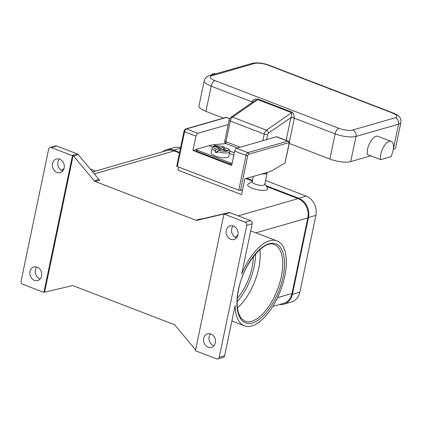 <?xml version="1.0" encoding="UTF-8"?>
<svg xmlns="http://www.w3.org/2000/svg" width="422" height="422" viewBox="0 0 422 422"><rect width="100%" height="100%" fill="white"/><g stroke="black" fill="none" stroke-linecap="round" stroke-linejoin="round"><path stroke-width="0.63" d="M50.07 147.478A2.564 2.142 73.9 0 0 49.632 147.668A2.564 2.142 73.9 0 0 48.657 149.13L21.1 281.047A2.564 2.142 73.9 0 0 21.364 282.977A2.564 2.142 73.9 0 0 22.719 284.259L43.339 292.198A2.564 2.142 73.9 0 0 43.904 292.325L72.447 155.787L73.127 155.591A2.564 2.142 73.9 0 1 73.57 156.013L94.106 180.716A2.564 2.142 -106.1 0 0 94.57 181.154A2.564 2.142 -106.1 0 0 95.103 181.449L99.835 180.088A2.564 2.142 73.9 0 1 99.302 179.793A2.564 2.142 73.9 0 1 98.843 179.355L78.302 154.652A2.564 2.142 -106.1 0 0 77.838 154.22A2.564 2.142 -106.1 0 0 77.31 153.924L56.69 145.986A2.564 2.142 -106.1 0 0 55.477 145.922L50.07 147.478A2.564 2.142 73.9 0 1 51.278 147.542L56.69 145.986M64.075 168.425A45.497 21.111 111.1 0 0 61.575 170.472M36.783 267.015A7.047 5.892 -106.1 0 0 35.369 269.943A7.047 5.892 -106.1 0 0 40.206 278.916M195.571 349.917L175.114 325.315A2.564 2.142 -106.1 0 0 174.65 324.882A2.564 2.142 -106.1 0 0 174.122 324.587L73.307 285.784A2.564 2.142 -106.1 0 0 72.737 285.652A2.564 2.142 -106.1 0 0 72.178 285.694L45.143 292.087A2.564 2.142 73.9 0 1 44.6 292.129L73.127 155.591M29.962 271.499A7.047 5.892 73.9 0 1 33.839 266.968A7.047 5.892 73.9 0 1 39.805 269.046A7.047 5.892 73.9 0 1 41.614 275.983A7.047 5.892 73.9 0 1 37.737 280.514A7.047 5.892 73.9 0 1 31.771 278.436A7.047 5.892 73.9 0 1 29.962 271.499M195.439 350.65A2.564 2.142 73.9 0 1 195.423 350.635L223.945 214.096A2.564 2.142 73.9 0 1 223.966 214.102A2.564 2.142 73.9 0 1 224.53 214.228L245.15 222.167A2.564 2.142 73.9 0 1 246.501 223.444A2.564 2.142 73.9 0 1 246.77 225.38L219.213 357.297A2.564 2.142 73.9 0 1 218.237 358.753A2.564 2.142 73.9 0 1 217.799 358.943A2.564 2.142 73.9 0 1 216.591 358.879L195.972 350.946A2.564 2.142 73.9 0 1 195.439 350.65M59.328 159.078A7.047 5.892 -106.1 0 0 57.919 162.011A7.047 5.892 -106.1 0 0 62.751 170.984M77.31 153.924L71.898 155.481A2.564 2.142 73.9 0 1 72.431 155.776A2.564 2.142 73.9 0 1 72.447 155.787M52.513 163.567A7.047 5.892 73.9 0 1 56.39 159.036A7.047 5.892 73.9 0 1 62.356 161.114A7.047 5.892 73.9 0 1 64.165 168.051A7.047 5.892 73.9 0 1 60.288 172.582A7.047 5.892 73.9 0 1 54.317 170.504A7.047 5.892 73.9 0 1 52.513 163.567M224.53 214.228L229.943 212.672A2.564 2.142 -106.1 0 0 229.373 212.546A2.564 2.142 -106.1 0 0 228.814 212.588L224.082 213.949A2.564 2.142 73.9 0 1 224.62 213.901L223.945 214.096M224.082 213.949L197.042 220.337L201.779 218.976A2.564 2.142 73.9 0 1 201.215 219.018A2.564 2.142 73.9 0 1 200.65 218.891L195.919 220.252A2.564 2.142 -106.1 0 0 196.483 220.379A2.564 2.142 -106.1 0 0 197.042 220.337M195.919 220.252L95.103 181.449M44.6 292.129L43.925 292.325A2.564 2.142 73.9 0 1 43.904 292.325M71.898 155.481L51.278 147.542M215.357 342.859A7.047 5.892 73.9 0 1 211.48 347.39A7.047 5.892 73.9 0 1 205.514 345.312A7.047 5.892 73.9 0 1 203.705 338.37A7.047 5.892 73.9 0 1 207.582 333.844A7.047 5.892 73.9 0 1 213.553 335.923A7.047 5.892 73.9 0 1 215.357 342.859M237.908 234.927A7.047 5.892 73.9 0 1 234.031 239.459A7.047 5.892 73.9 0 1 228.065 237.38A7.047 5.892 73.9 0 1 226.255 230.438A7.047 5.892 73.9 0 1 230.132 225.907A7.047 5.892 73.9 0 1 236.098 227.985A7.047 5.892 73.9 0 1 237.908 234.927M246.77 225.38L252.177 223.824A2.564 2.142 -106.1 0 0 251.913 221.888A2.564 2.142 -106.1 0 0 250.562 220.611L245.15 222.167M217.799 358.943L223.212 357.387A2.564 2.142 -106.1 0 0 223.644 357.197A2.564 2.142 -106.1 0 0 224.62 355.741L235.123 305.475A45.497 21.111 111.1 0 0 244.37 325.821A45.497 21.111 111.1 0 0 251.818 325.937A45.497 21.111 111.1 0 0 282.882 283.705A45.497 21.111 111.1 0 0 277.054 240.904A45.497 21.111 111.1 0 0 269.605 240.788A45.497 21.111 111.1 0 0 241.679 274.089L252.177 223.824M233.076 225.955A7.047 5.892 -106.1 0 0 231.662 228.882A7.047 5.892 -106.1 0 0 236.499 237.855M210.525 333.886A7.047 5.892 -106.1 0 0 209.117 336.814A7.047 5.892 -106.1 0 0 213.949 345.787M259.852 249.587A41.008 19.032 -68.9 0 1 259.43 264.404A41.008 19.032 -68.9 0 1 258.76 268.054A41.008 19.032 -68.9 0 1 247.049 296.571A41.008 19.032 -68.9 0 1 237.428 307.844M235.254 237.312L237.913 234.89M201.779 218.976L228.814 212.588M264.562 183.823L267.458 187.827A10.255 3.007 -168.2 0 1 263.618 190.343A10.255 3.007 -168.2 0 1 252.314 188.291A10.255 3.007 -168.2 0 1 248.358 183.839L252.62 181.328M272.754 306.467L283.552 303.36A15.377 12.855 -106.1 0 0 292.013 293.475L307.796 217.921A15.377 12.855 -106.1 0 0 298.09 198.635L266.477 186.466M252.367 181.038L245.942 178.564M179.477 152.98L174.138 150.928A15.377 12.855 -106.1 0 0 166.88 150.538L92.64 171.902M242.529 189.805L240.503 190.391L247.767 155.612A1.282 0.596 -68.9 0 1 248.695 154.215L288.585 142.742A1.282 0.596 -68.9 0 1 289.012 143.744L284.982 163.04L270.502 171.501L244.807 178.891L241.526 194.6L177.963 170.135L178.612 167.022M266.994 172.508A6.409 1.878 -168.2 0 1 267.126 173.057L264.747 184.451A6.409 1.878 -168.2 0 1 255.094 184.113A6.409 1.878 -168.2 0 1 252.198 181.829L253.327 176.443M250.7 230.918L277.054 240.904M229.943 212.672L250.562 220.611M253.353 256.623A35.881 16.653 -68.9 0 1 252.103 267.316A35.881 16.653 -68.9 0 1 237.328 298.27M267.126 173.057A6.409 1.878 -168.2 0 1 262.236 173.88M266.377 172.688A5.766 1.693 -168.2 0 1 264.779 173.147M180.563 147.769A15.377 12.855 -106.1 0 0 173.917 147.595L166.474 149.736A15.377 12.855 -106.1 0 0 162.591 151.772M279.586 304.499A15.377 12.855 -106.1 0 0 283.959 304.162L291.396 302.025A15.377 12.855 -106.1 0 0 299.857 292.135L315.888 215.384A15.377 12.855 -106.1 0 0 306.182 196.103L265.575 180.474M283.959 304.162A15.377 12.855 -106.1 0 0 292.42 294.276L308.45 217.525A15.377 12.855 -106.1 0 0 298.744 198.24L265.828 185.569M252.493 180.437L246.907 178.29M179.598 152.384L173.737 150.126A15.377 12.855 -106.1 0 0 166.474 149.736M176.813 165.978A1.282 0.375 11.8 0 0 176.739 166.068A1.282 0.375 11.8 0 0 176.771 166.178A1.282 0.375 11.8 0 0 177.319 166.526L184.583 131.748A1.282 0.375 -168.2 0 1 184.034 131.4A1.282 0.375 -168.2 0 1 184.008 131.289L176.739 166.068M289.012 143.744A1.282 0.375 11.8 0 0 289.207 143.596C289.545 142.673 289.207 141.855 288.2 141.138A2.564 1.187 111.1 0 0 287.778 141.133L247.883 152.611A2.564 1.187 111.1 0 0 246.031 155.396L238.768 190.174A1.282 0.375 11.8 0 0 239.712 190.406A1.282 0.375 11.8 0 0 240.503 190.391M284.982 163.04L289.207 143.596M238.768 190.174L177.319 166.526M288.2 141.138L276.864 136.775A2.564 1.187 111.1 0 0 276.442 136.77L236.547 148.249A2.564 1.187 111.1 0 0 234.695 151.034L231.689 165.424L192.912 150.501L195.919 136.111A2.564 1.187 -68.9 0 1 197.776 133.32L228.218 124.564M192.912 150.501L196.283 149.53M224.81 143.68L225.09 142.578M231.91 164.369A1.793 0.527 -168.2 0 1 231.235 164.337A1.793 0.527 -168.2 0 1 229.911 164.01L196.858 151.292A1.793 0.527 -168.2 0 1 196.082 150.807A1.793 0.527 -168.2 0 1 196.045 150.649L196.299 149.451A1.793 0.527 -168.2 0 1 196.573 149.246L209.148 145.632A77.532 35.981 111.1 0 1 213.511 144.778L226.055 143.559M196.858 151.292L197.106 150.09A1.793 0.527 -168.2 0 1 196.335 149.61A1.793 0.527 -168.2 0 1 196.299 149.451M232.158 163.172A1.793 0.527 -168.2 0 1 231.488 163.14A1.793 0.527 -168.2 0 1 230.159 162.813L229.911 164.01M197.106 150.09L230.159 162.813M222.8 149.683L222.98 148.839L227.542 150.596L226.192 150.986L221.624 149.23L218.301 150.185L217.367 151.582A8.973 2.632 11.8 0 0 229.774 151.662L228.771 156.457A8.973 2.632 -168.2 0 1 215.257 155.987A8.973 2.632 -168.2 0 1 211.211 152.79L212.208 147.99A8.973 2.632 11.8 0 0 215.246 150.765L216.18 149.372L219.509 148.412L214.94 146.656L216.296 146.27L216.549 147.273M217.367 151.582L217.114 152.78A8.973 2.632 -168.2 0 1 216.006 152.389A8.973 2.632 -168.2 0 1 214.998 151.967L215.246 150.765M216.296 146.27L220.859 148.027L224.182 147.067L224.551 148.386M219.192 149.931L219.509 148.412M214.998 151.967L217.362 151.614M220.859 148.027L220.542 149.541M216.18 149.372A7.691 2.258 11.8 0 1 214.888 146.181A7.691 2.258 11.8 0 1 224.182 147.067L224.383 147.067C218.411 145.268 212.335 145.358 212.208 147.99M229.774 151.662C229.383 149.9 230.66 150.443 226.535 147.895L222.98 148.839M254.492 100.89L257.758 99.618L291.66 112.669L291.671 114.895L290.906 117.596A2.564 0.707 -167.6 0 1 294.366 118.076L293.617 113.697L292.135 112.22L258.232 99.175L255.7 99.101C253.754 99.465 252.52 100.352 251.992 101.765A5.127 2.379 111.1 0 0 251.971 101.866L251.781 102.773M252.725 102.119A2.564 0.707 12.4 0 0 251.992 101.765M254.587 100.821L230.934 117.237A2.564 1.873 55.2 0 1 230.992 117.2A2.564 1.873 55.2 0 1 232.533 117.126L257.758 99.618A2.564 1.187 111.1 0 0 257.995 99.423A2.564 1.187 111.1 0 0 258.232 99.175M289.128 142.082A2.564 0.754 -168.2 0 1 289.334 142.161L294.345 118.176A5.127 2.379 -68.9 0 1 294.366 118.076M223.46 118.102L205.92 111.35A15.377 4.51 -168.2 0 1 198.984 105.869L204.243 80.686A15.377 4.51 11.8 0 0 211.185 86.167A5.127 2.379 -68.9 0 1 212.683 82.548A5.127 2.379 -68.9 0 1 214.888 80.591A10.255 3.007 -168.2 0 1 211.823 75.77L254.424 63.516A5.127 4.283 -106.1 0 0 252.003 63.39L209.402 75.644A5.127 4.283 73.9 0 1 211.823 75.77M215.595 73.861L215.278 73.739A11.531 5.354 111.1 0 0 210.863 75.221M370.79 155.839L350.698 161.615A15.377 4.51 -168.2 0 1 329.872 159.057L289.239 143.417M254.424 63.516A10.255 3.007 -168.2 0 1 268.308 65.22L392.26 112.932A10.255 3.007 -168.2 0 1 395.324 117.749A5.127 4.283 73.9 0 1 398.025 120.307A5.127 4.283 73.9 0 1 398.558 124.179A15.377 4.51 11.8 0 0 400.9 122.427L395.641 147.616A15.377 4.51 -168.2 0 1 393.299 149.362L393.278 149.367M380.681 159.643L367.441 154.547A11.531 5.354 -68.9 0 1 370.326 141.866A11.531 5.354 -68.9 0 1 377.896 136.332L391.141 141.428A11.531 5.354 111.1 0 0 383.566 146.962A11.531 5.354 111.1 0 0 380.681 159.643L390.804 156.731A11.531 5.354 111.1 0 0 393.309 144.741A11.531 5.354 111.1 0 0 391.141 141.428M98.843 179.355L94.106 180.716M73.57 156.013L78.302 154.652M224.62 355.741L219.213 357.297M238.398 289.782A42.29 19.628 111.1 0 0 252.446 322.935A42.29 19.628 111.1 0 0 283.025 276.943A42.29 19.628 111.1 0 0 268.983 243.789A42.29 19.628 111.1 0 0 238.398 289.782M274.384 244.681A41.008 19.032 -68.9 0 1 281.289 276.732A41.008 19.032 -68.9 0 1 251.639 321.332A41.008 19.032 -68.9 0 1 244.924 321.226L241.136 318.32L238.572 313.261C236.658 307.1 236.663 299.224 238.594 289.634C243.236 263.898 264.394 239.132 274.384 244.681M255.521 253.965A39.726 18.436 -68.9 0 1 254.128 266.73A39.726 18.436 -68.9 0 1 237.148 301.693M174.138 150.928L94.301 173.896M298.09 198.635L238.224 215.858M256.033 232.812L307.796 217.921M292.013 293.475L277.549 297.637M173.737 150.126L180.479 148.185M298.744 198.24L306.182 196.103M308.45 217.525L315.888 215.384M292.42 294.276L299.857 292.135M236.547 148.249L247.883 152.611A1.282 1.071 73.9 0 1 248.695 154.215M288.585 142.742A1.282 1.071 -106.1 0 0 287.778 141.133L276.442 136.77M234.695 151.034L246.031 155.396A1.282 0.375 11.8 0 0 246.975 155.628A1.282 0.375 11.8 0 0 247.767 155.612M195.919 136.111L184.583 131.748A2.564 1.187 -68.9 0 1 186.44 128.958A1.282 1.071 -106.1 0 0 185.617 129.021M229.637 118.756L226.329 117.48A2.564 1.187 -68.9 0 1 226.751 117.49L229.71 118.624M197.776 133.32L186.44 128.958L226.329 117.48A1.282 1.071 -106.1 0 0 225.728 117.448L226.751 117.49M233.841 155.132L229.404 153.429M212.73 147.009L209.148 145.632M234.326 152.79L229.805 151.05M216.291 145.848L213.511 144.778M218.301 150.185A7.691 2.258 11.8 0 0 227.6 151.076A7.691 2.258 11.8 0 0 226.303 147.885M266.609 139.598L267.675 134.512A1.282 0.596 -68.9 0 1 268.418 133.21L290.906 117.596A7.691 3.566 111.1 0 0 290.874 117.749L286.153 140.352M268.418 133.21A2.564 1.873 -124.8 0 0 267.891 131.4A2.564 1.873 -124.8 0 0 266.43 130.176A3.845 1.783 111.1 0 0 264.204 134.085A2.564 0.754 11.8 0 0 266.097 134.549A2.564 0.754 11.8 0 0 267.675 134.512M262.822 140.69L264.204 134.085L230.301 121.035A3.845 1.783 -68.9 0 1 232.533 117.126L266.43 130.176L291.66 112.669A2.564 1.187 111.1 0 0 291.897 112.474A2.564 1.187 111.1 0 0 292.135 112.22M290.874 117.749A2.564 0.754 -168.2 0 1 292.451 117.712A2.564 0.754 -168.2 0 1 294.345 118.176L335.137 133.874A5.127 2.379 -68.9 0 1 336.635 130.256A5.127 2.379 -68.9 0 1 338.84 128.299L214.888 80.591M205.92 111.35L211.185 86.167L251.971 101.866A2.564 0.754 11.8 0 1 252.636 102.177M237.465 147.985L226.408 143.728A2.564 1.187 -68.9 0 1 225.976 141.723A2.564 0.754 11.8 0 1 224.879 141.032A2.564 0.754 11.8 0 1 224.82 140.811L229.146 120.122A2.564 0.754 11.8 0 0 229.199 120.344A2.564 0.754 11.8 0 0 230.301 121.035L225.976 141.723L240.197 147.199M268.308 65.22A5.127 2.379 -68.9 0 1 269.146 65.236C262.885 62.941 257.172 62.324 252.003 63.39M392.26 112.932A5.127 2.379 -68.9 0 1 393.098 112.943L269.146 65.236M329.872 159.057L335.137 133.874A15.377 4.51 11.8 0 0 355.962 136.433A5.127 4.283 -106.1 0 0 355.429 132.566A5.127 4.283 -106.1 0 0 352.723 130.008A10.255 3.007 -168.2 0 1 338.84 128.299M395.324 117.749L352.723 130.008M350.698 161.615L355.962 136.433L398.558 124.179L393.299 149.362M90.224 168.995L95.578 171.052M244.37 325.821L231.873 321.01M225.728 117.448L185.833 128.926C185.174 128.916 184.567 129.707 184.008 131.289M209.402 75.644C208.13 76.218 205.92 76.171 204.243 80.686M400.9 122.427C400.974 117.348 399.871 118.139 399.407 116.941C398.215 115.454 396.11 114.125 393.098 112.943M229.146 120.122L230.934 117.237M224.82 140.811A2.564 2.564 0 0 0 226.408 143.728"/></g></svg>
